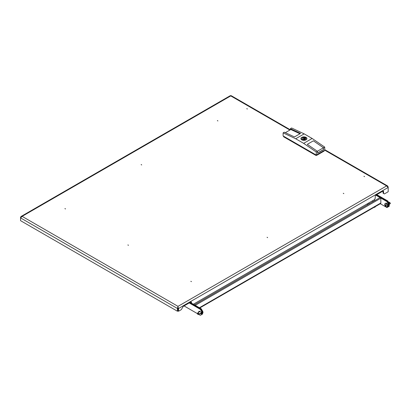 <?xml version="1.0" encoding="UTF-8"?>
<svg xmlns="http://www.w3.org/2000/svg" width="411" height="411" viewBox="0 0 411 411"><rect width="100%" height="100%" fill="white"/><g stroke="black" fill="none" stroke-linecap="round" stroke-linejoin="round"><path stroke-width="0.62" d="M141.261 164.6L141.569 164.78L141.261 164.6M141.132 164.621L141.697 164.945L141.132 164.621M267.181 237.301L267.489 237.481L267.181 237.301M267.618 237.645L267.058 237.322L267.618 237.645M217.784 120.777L217.476 120.598L217.784 120.777M217.352 120.618L217.912 120.942L217.352 120.618M343.704 193.478L343.396 193.298L343.704 193.478M343.832 193.643L343.272 193.319L343.832 193.643M65.046 208.603L65.354 208.783L65.046 208.603M64.917 208.624L65.483 208.947L64.917 208.624M128.006 244.956L128.314 245.136L128.006 244.956M128.443 245.3L127.878 244.971L128.443 245.3M190.966 281.304L191.274 281.484L190.966 281.304M191.403 281.648L190.838 281.324L191.403 281.648M247.211 108.843L246.898 108.663L247.211 108.843M247.335 109.007L246.775 108.679L247.335 109.007M364.382 176.489L364.074 176.309L364.382 176.489M363.946 176.329L364.511 176.653L363.946 176.329M21.079 217.573L20.55 217.27L20.55 220.661L177.449 311.245L177.978 310.937L177.978 308.183L177.449 308.486L177.449 311.245M193.34 304.232L374.436 199.679L375.228 198.302L375.228 196.463A1.125 0.647 120 0 1 376.024 195.086L382.785 191.187A1.125 0.647 120 0 1 383.345 191.13A1.125 0.647 120 0 1 383.581 191.644L383.052 191.336A1.125 0.647 120 0 0 383.016 191.089M383.581 191.644L383.581 193.483L384.377 193.941L388.2 191.732L388.2 187.447L386.628 185.906L387.635 185.978L388.2 187.447L178.549 308.486L178.549 311.245L181.313 309.647L182.936 306.837A1.125 0.647 120 0 1 183.496 306.241L190.725 302.07A1.125 0.647 120 0 1 191.285 302.013A1.125 0.647 120 0 1 191.516 302.532L190.987 302.224A1.125 0.647 120 0 0 190.956 301.977M191.516 303.184L191.516 302.532M177.978 308.183L178.02 310.937L178.549 311.245M383.581 193.483L383.052 193.175L383.052 191.336M190.987 302.876L190.987 302.224M177.999 306.971L178.549 308.486L178.02 308.183M20.55 217.27L21.115 216.438L22.122 216.361L20.55 217.902L177.449 308.486L177.999 306.354L386.628 185.906L324.731 150.169L316.244 155.065L283.107 135.933L283.107 132.871L284.304 132.183L294.461 136.94L300.559 133.416L290.397 128.664L290.397 129.737M387.671 187.118L388.2 186.81M290.31 129.789L231.244 95.686L230.258 95.686L21.115 216.438M303.524 138.841A0.56 0.324 0 0 0 304.315 138.384A0.56 0.324 0 0 0 303.524 138.841M301.998 139.719A2.718 1.567 0 0 0 302.434 139.925L303.138 139.524A1.762 1.017 0 0 0 305.681 138.61A1.762 1.017 0 0 0 305.496 138.158L306.195 137.757A2.718 1.567 0 0 0 305.404 137.295L304.7 137.7A1.762 1.017 0 0 0 302.157 138.61A1.762 1.017 0 0 0 302.342 139.062L301.643 139.468A2.718 1.567 0 0 0 301.998 139.719M300.924 138.687A3 1.731 180 0 1 301.864 137.5M301.797 139.838A3 1.731 180 0 1 300.919 138.61A3 1.731 180 0 1 302.773 137.012A3 1.731 180 0 1 306.041 137.387A3 1.731 180 0 1 306.919 138.61A3 1.731 180 0 1 305.065 140.213A3 1.731 180 0 1 301.797 139.838M306.041 137.541A3 1.731 180 0 1 306.914 138.687M324.264 150.436L324.264 150.78A0.863 0.498 180 0 1 324.012 151.13L316.855 155.266A0.863 0.498 180 0 1 315.638 155.266L283.826 136.899A0.863 0.498 180 0 1 283.575 136.544L283.575 136.2M285.332 132.666L290.798 129.506L299.963 133.765M307.289 144.348L313.377 140.819L307.279 144.338L317.441 151.315L316.244 152.003L303.652 143.357L312.139 138.461L324.731 147.107L323.534 147.796L323.534 149.63L317.441 153.154L317.441 151.315M313.377 140.819L323.534 147.796M317.379 151.274L323.457 147.765L323.534 149.63M317.441 153.062L323.457 149.583M316.244 155.065L316.244 152.003M324.731 150.169L324.731 147.107M312.139 138.461L304.186 133.868L291.594 127.975L290.397 128.664M304.186 133.868L295.699 138.764L303.652 143.357M295.699 138.764L283.107 132.871M313.377 140.834L323.457 147.765M302.342 139.889L302.342 139.062M304.7 139.524L304.7 137.7M305.404 139.159L305.404 137.295M305.496 139.062L305.496 138.158M194.388 304.839A0.545 0.313 60 0 1 195.117 305.26M194.48 304.715L380.18 197.506A0.545 0.313 60 0 1 380.838 198.194L380.838 202.988A1.274 0.735 60 0 1 380.571 203.568L199.777 307.952M375.166 200.321L374.241 199.792M380.817 198.045L386.962 201.596L387.491 201.287L376.389 194.876L387.491 201.287L388.816 203.584L388.816 206.492L387.491 207.257M375.875 195.194L380.026 197.593M376.784 194.65L387.886 201.056L387.491 201.287L388.816 203.584L388.287 203.892L388.287 206.8L386.962 207.565L380.309 203.722M388.287 206.8L388.816 206.492L388.816 203.584L389.212 203.353L389.212 206.26L388.816 206.492M388.287 203.892L386.962 201.596M190.159 302.398L201.262 308.805L202.587 311.101L202.587 314.009L200.332 315.314L198.749 314.4M202.587 311.101L202.058 311.41L200.732 309.113L189.63 302.702L200.732 309.113L201.262 308.805M200.732 315.083L202.058 314.317L202.058 311.41L202.058 314.317M199.412 311.851A1.125 0.647 60 0 1 199.551 311.266M201.39 313.372A1.125 0.647 60 0 1 201.292 313.454A1.125 0.647 60 0 1 200.732 313.398L200.609 313.326M368.41 203.157L369.397 203.728M372.387 200.861L373.306 201.395M372.181 202.12L376.157 199.828M367.937 204.57L366.951 204M372.114 202.084A7.496 4.331 -120 0 0 371.796 202.346M375.284 206.625L375.284 206.635A1.31 0.755 180 0 1 374.899 207.175A1.31 0.755 180 0 1 374.2 207.38A1.31 0.755 180 0 1 373.948 207.396A2.25 2.25 0 0 0 374.2 207.38M198.066 313.408L197.239 313.485L198.102 314.61L198.066 313.408M198.359 314.441L198.729 314.41C199.474 313.891 199.474 313.557 198.729 313.403L198.112 312.607L199.993 311.517M202.453 310.875A1.875 1.084 60 0 1 202.597 313.264L202.597 313.264M198.415 312.745L197.604 313.007L197.604 313.506M389.556 202.238L390.342 203.471M388.96 202.418L389.381 202.258L388.96 202.418L389.381 202.258L390.09 203.327L390.09 203.82L389.274 204.082M386.35 205.695L386.304 205.757A3.817 0.807 158.8 0 1 386.099 205.788L386.057 205.844A3.817 2.204 120 0 0 386.083 206.07L385.965 206.081A3.817 3.011 -144.9 0 1 385.759 205.87L385.682 205.824A3.817 0.807 158.8 0 1 385.528 205.829L385.41 205.68A3.817 2.204 -60 0 1 385.379 205.454L385.343 205.351A3.817 3.011 -144.9 0 1 385.189 205.115L385.189 204.955A3.817 0.807 -21.2 0 0 385.343 204.955L385.379 204.899A3.817 2.204 -60 0 1 385.41 204.642L385.528 204.632A3.817 3.011 35.1 0 0 385.682 204.873L385.759 204.919A3.817 0.807 -21.2 0 0 385.965 204.884L386.083 205.032A3.817 2.204 120 0 0 386.057 205.289L386.099 205.392A3.817 3.011 35.1 0 0 386.304 205.598L386.335 205.736M386.972 206.815L387.635 206.43A1.875 1.084 -120 0 0 387.922 204.93A1.875 1.084 -120 0 0 386.694 203.275A1.875 1.084 -120 0 0 385.759 203.183L385.097 203.568A1.875 1.084 -120 0 0 384.809 205.068A1.875 1.084 -120 0 0 386.032 206.723A1.875 1.084 -120 0 0 386.972 206.815A1.875 1.084 -120 0 0 387.26 205.31A1.875 1.084 -120 0 0 386.032 203.661A1.875 1.084 -120 0 0 385.097 203.568M390.419 203.204L390.09 203.82M385.662 204.842L385.189 204.955M385.343 204.955L385.61 204.765M189.23 302.933L200.332 309.344L200.732 309.113L202.058 311.41L201.657 311.641L201.657 314.549M199.201 311.975A1.218 0.704 60 0 1 199.227 311.178M201.308 313.706A1.218 0.704 60 0 1 200.928 313.588L200.542 313.367M200.332 309.344L201.657 311.641M197.229 313.521L184.061 305.918M198.806 312.201A1.218 0.704 60 0 1 198.996 311.235A1.218 0.704 60 0 1 199.602 311.297L200.532 311.831A1.218 0.704 60 0 1 201.328 312.905A1.218 0.704 60 0 1 201.138 313.881A1.218 0.704 60 0 1 200.532 313.819L200.142 313.593M387.886 201.056L389.212 203.353M289.873 130.04L230.751 95.912L22.122 216.361L177.999 306.354M305.907 137.464A2.81 1.623 180 0 1 305.907 139.761A2.81 1.623 180 0 1 301.931 139.761A2.81 1.623 180 0 1 301.931 137.464A2.81 1.623 180 0 1 305.907 137.464M316.855 154.711L316.855 155.266M324.012 151.13L324.012 150.58M315.638 155.266L315.638 154.711M283.826 136.344L283.826 136.899M199.407 307.736L380.838 202.988M195.256 305.342L380.838 198.194M200.732 313.398L201.262 313.095M198.359 312.941L198.025 313.398M198.729 313.403L198.143 313.547M198.729 314.41L198.143 314.554M197.604 313.007L197.27 313.465M389.335 202.387L389.664 202.263M386.278 205.572L385.759 205.87M385.682 205.824L386.217 205.515M386.165 205.459L385.528 205.829M386.083 205.048L385.379 205.454M385.41 205.68L386.057 205.305M385.343 205.351L386.057 204.94M385.626 204.791L385.369 204.94M200.928 313.588L200.532 313.819M324.731 149.661L387.635 185.978M304.479 138.61L304.479 139.576M306.919 138.764L306 137.454C303.4 136.55 301.705 136.986 300.919 138.764M303.359 138.61L303.359 139.576M198.626 314.472L201.328 312.91M389.063 202.361L388.744 202.541M389.582 204.226L389.212 204.437M385.626 204.796L385.359 204.95"/></g></svg>
